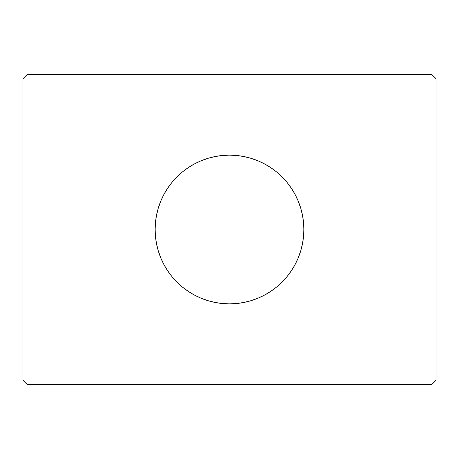 <?xml version="1.0" encoding="UTF-8"?>
<svg xmlns="http://www.w3.org/2000/svg" width="459" height="459" viewBox="0 0 459 459"><rect width="100%" height="100%" fill="white"/><g stroke="black" fill="none" stroke-linecap="round" stroke-linejoin="round"><path stroke-width="0.69" d="M158.315 208.002A74.358 74.358 0 0 0 155.142 229.5A74.358 74.358 0 0 1 229.5 155.142A74.358 74.358 0 0 1 303.858 229.5A74.358 74.358 0 0 0 300.685 208.002M300.634 207.829A74.358 74.358 0 0 0 282.078 176.922L286.978 182.326L291.327 188.19L295.08 194.45L298.195 201.042L300.656 207.916L302.429 214.996L303.502 222.213L303.858 229.5L303.502 236.787L302.429 244.004L300.656 251.084L298.195 257.958L295.08 264.55L291.327 270.81L286.978 276.674L282.078 282.078L276.674 286.978L270.81 291.327L264.55 295.08L257.958 298.195L251.084 300.656L244.004 302.429L236.787 303.502L229.5 303.858L222.213 303.502L214.996 302.429L207.916 300.656L201.042 298.195L194.45 295.08L188.19 291.327L182.326 286.978L176.922 282.078L172.022 276.674L167.673 270.81L163.92 264.55L160.805 257.958L158.344 251.084L156.571 244.004L155.498 236.787L155.142 229.5L155.498 222.213L156.571 214.996L158.344 207.916L160.805 201.042L163.92 194.45L167.673 188.19L172.022 182.326L176.922 176.922A74.358 74.358 0 0 0 158.366 207.829M194.398 163.949A74.358 74.358 0 0 0 188.19 167.673L194.45 163.92L201.042 160.805L207.916 158.344L214.996 156.571L222.213 155.498L229.5 155.142L236.787 155.498L244.004 156.571L251.084 158.344L257.958 160.805L264.55 163.92L270.81 167.673A74.358 74.358 0 0 0 264.602 163.949M264.504 163.897A74.358 74.358 0 0 0 194.496 163.897M431.919 74.587L27.081 74.587L22.95 78.718L22.95 380.281L27.081 384.412L431.919 384.412L436.05 380.281L436.05 78.718L431.919 74.587L27.081 74.587L22.95 78.718L22.95 380.281L27.081 384.412L431.919 384.412L436.05 380.281L436.05 78.718L431.919 74.587M176.922 176.922L182.326 172.022L188.19 167.673M270.81 167.673L276.674 172.022L282.078 176.922M300.685 250.998A74.358 74.358 0 0 0 303.858 229.5A74.358 74.358 0 0 1 229.5 303.858A74.358 74.358 0 0 1 155.142 229.5A74.358 74.358 0 0 0 158.315 250.998M158.366 251.171A74.358 74.358 0 0 0 176.922 282.078M188.19 291.327A74.358 74.358 0 0 0 194.398 295.051M194.496 295.103A74.358 74.358 0 0 0 264.504 295.103M264.602 295.051A74.358 74.358 0 0 0 270.81 291.327M282.078 282.078A74.358 74.358 0 0 0 300.634 251.171M194.45 295.08L195.528 295.642M257.958 298.195L258.589 297.931M264.55 163.92L263.472 163.358M201.042 160.805L200.411 161.069"/></g></svg>
